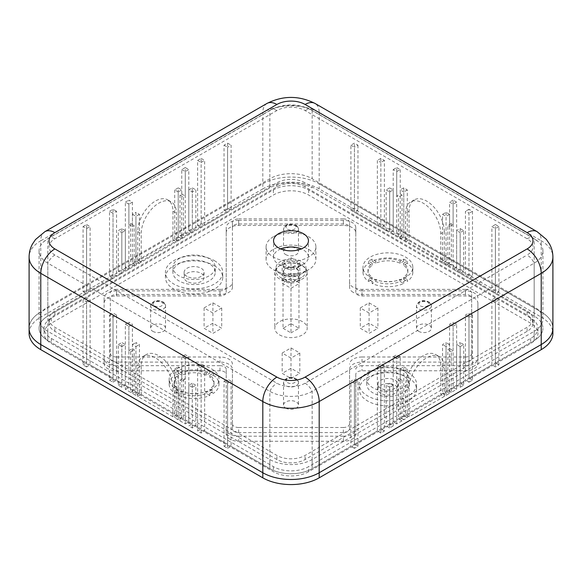 <?xml version="1.0" encoding="UTF-8"?>
<svg xmlns="http://www.w3.org/2000/svg" width="582" height="582" viewBox="0 0 582 582"><rect width="100%" height="100%" fill="white"/><g stroke="black" fill="none" stroke-linecap="round" stroke-linejoin="round"><path stroke-width="0.44" stroke-dasharray="2.91 2.18" d="M280.728 248.921A17.445 10.069 0 0 0 278.662 249.94A17.445 10.069 0 0 0 273.555 257.062A17.445 10.069 0 0 0 278.662 264.184A17.445 10.069 0 0 0 303.338 264.184L296.289 268.251A7.479 4.314 180 0 1 285.711 268.251A7.479 4.314 180 0 1 293.859 267.32A7.479 4.314 180 0 1 298.479 271.307A7.479 4.314 180 0 1 296.289 274.355A7.479 4.314 180 0 1 288.141 275.293A7.479 4.314 180 0 1 283.521 271.307A7.479 4.314 180 0 1 285.711 268.251A7.479 4.314 180 0 1 283.521 265.203A7.479 4.314 180 0 1 285.711 262.147A7.479 4.314 180 0 1 293.859 261.216A7.479 4.314 180 0 1 298.479 265.203A7.479 4.314 180 0 1 296.289 268.251L303.338 264.184A17.445 10.069 0 0 0 308.445 257.062A17.445 10.069 0 0 0 301.272 248.921M301.571 273.744A14.95 8.635 180 0 1 280.429 273.744A14.95 8.635 180 0 1 276.05 267.64A14.95 8.635 180 0 1 280.429 261.536A14.95 8.635 180 0 1 296.725 259.667A14.95 8.635 180 0 1 305.95 267.64A14.95 8.635 180 0 1 301.571 273.744L308.62 269.677A24.917 14.39 180 0 1 273.38 269.677A24.917 14.39 180 0 1 266.083 259.507A24.917 14.39 180 0 1 273.38 249.329A24.917 14.39 180 0 1 300.538 246.208A24.917 14.39 180 0 1 315.917 259.507A24.917 14.39 180 0 1 308.62 269.677L301.571 273.744M273.38 236.714A24.917 14.39 0 0 0 266.083 246.892A24.917 14.39 0 0 0 281.462 260.183A24.917 14.39 0 0 0 308.62 257.062A24.917 14.39 0 0 0 315.917 246.892A24.917 14.39 0 0 0 300.538 233.593A24.917 14.39 0 0 0 273.38 236.714M301.571 277.41A14.95 8.635 180 0 1 285.275 279.28A14.95 8.635 180 0 1 276.05 271.307A14.95 8.635 180 0 1 280.429 265.203A14.95 8.635 180 0 1 296.725 263.326A14.95 8.635 180 0 1 305.95 271.307A14.95 8.635 180 0 1 301.571 277.41M456.637 389.322L456.637 324.21L453.116 326.24L453.116 350.662L451.356 351.673L451.356 392.37L456.637 389.322L453.116 387.285L453.116 322.173L449.588 324.21L449.588 348.625L447.827 349.644L447.827 390.333L446.067 391.351L446.067 342.522L442.546 344.551L442.546 393.388L440.778 394.407L440.778 365.918A24.917 14.39 -60 0 0 435.62 354.511A24.917 14.39 -60 0 0 416.414 361.189A24.917 14.39 -60 0 0 405.538 386.266L405.538 414.755L403.777 415.774L403.777 366.936L400.249 368.973L400.249 417.803L398.488 418.822L398.488 378.125L396.728 379.144L396.728 354.729L393.206 356.766L393.206 421.877L389.678 423.907L389.678 383.211L386.157 385.248L386.157 425.944L380.868 428.992L380.868 363.881L377.347 365.918L380.868 367.955L384.389 365.918L384.389 431.029L380.868 433.066L380.868 367.955M456.637 324.21L453.116 322.173M201.132 363.881L201.132 428.992L197.611 431.029L201.132 433.066L204.653 431.029L204.653 365.918L201.132 363.881L197.611 365.918L197.611 431.029M495.406 297.758L491.885 299.788L491.885 364.899L495.406 366.936L498.934 364.899L498.934 299.788L495.406 297.758L495.406 362.87L534.174 340.485A29.908 17.264 0 0 0 542.933 328.277A29.908 17.264 180 0 1 534.174 340.485L534.174 263.166L312.148 391.351A29.908 17.264 180 0 1 269.852 391.351L47.826 263.166A29.908 17.264 180 0 1 39.067 250.958A29.908 17.264 180 0 1 43.621 241.799A29.908 17.264 180 0 1 47.826 238.751L269.852 110.565A29.908 17.264 180 0 1 312.148 110.565L534.174 238.751A29.908 17.264 180 0 1 538.379 241.799A29.908 17.264 180 0 1 542.933 250.958A29.908 17.264 180 0 1 534.174 263.166A12.462 7.195 -120 0 0 527.125 255.025A19.933 11.509 0 0 0 527.125 238.751L305.099 110.565A19.933 11.509 0 0 0 276.901 110.565L54.875 238.751A19.933 11.509 0 0 0 54.875 255.025L276.901 383.211A19.933 11.509 0 0 0 305.099 383.211L527.125 255.025M498.934 299.788L495.406 301.825L491.885 299.788M456.637 202.121L453.116 200.092L453.116 224.507L451.356 223.488L451.356 264.184L456.637 267.24L456.637 202.121L453.116 204.158L449.588 202.121L449.588 226.543L447.827 225.525L447.827 266.221L446.067 265.203L446.067 216.366L442.546 214.336L442.546 263.166L440.778 262.147L440.778 233.666A24.917 14.39 -120 0 0 429.902 208.582A24.917 14.39 -120 0 0 410.703 201.91A24.917 14.39 -120 0 0 405.538 213.318L405.538 241.799L403.777 240.788L403.777 191.951L400.249 189.914L400.249 238.751L398.488 237.732L398.488 197.036L396.728 196.018L400.249 193.988L402.017 195.006L402.017 235.695L396.728 232.647L393.206 234.684L393.206 169.573L396.728 171.603L396.728 196.018M453.116 200.092L449.588 202.121M498.934 291.655L498.934 226.543L495.406 224.507L495.406 289.618L498.934 291.655L495.406 293.684L495.406 228.573L491.885 226.543L491.885 291.655L468.976 278.429L468.976 213.318L465.447 211.281L465.447 276.392L460.166 273.344L460.166 232.647L456.637 230.61L456.637 271.307L453.116 269.27L453.116 204.158M498.934 226.543L495.406 228.573M350.91 145.151L354.438 147.188L354.438 212.299L357.959 210.262L354.438 208.232L350.91 210.262L350.91 145.151L354.438 143.121L357.959 145.151L354.438 147.188M396.728 232.647L396.728 167.536L393.206 169.573M181.751 417.803L181.751 368.973L178.223 366.936L178.223 415.774L174.702 417.803L178.223 419.84L181.751 417.803L183.512 418.822L183.512 378.125L179.984 380.162L179.984 420.859L183.512 418.822M178.223 419.84L178.223 371.003L181.751 368.973M178.223 371.003L174.702 368.973L174.702 417.803M188.794 189.914L188.794 230.61L192.322 228.581L192.322 187.884L188.794 189.914L192.322 191.951L192.322 232.647L188.794 234.684L188.794 169.573L185.272 171.603L185.272 196.018L183.512 197.036L183.512 237.732L181.751 238.751L181.751 189.914L178.223 191.951L178.223 240.788L176.462 241.799L176.462 213.318A24.917 14.39 120 0 0 171.297 201.91A24.917 14.39 120 0 0 152.098 208.582A24.917 14.39 120 0 0 141.222 233.666L141.222 262.147L139.454 263.166L139.454 214.336L135.933 212.299L135.933 261.129L139.454 263.166M188.794 230.61L192.322 232.647M460.166 387.285L463.687 385.248L463.687 344.551L460.166 346.588L460.166 387.285L456.637 385.248L456.637 344.551L460.166 342.522L460.166 383.218L465.447 380.162L465.447 315.051L468.976 313.014L468.976 378.125L491.885 364.899M83.066 226.543L86.594 224.507L86.594 289.618L83.066 291.655L83.066 226.543L86.594 228.573L90.115 226.543L90.115 291.655L113.024 278.429L113.024 213.318L116.553 211.281L116.553 276.392L113.024 274.355L109.503 276.392L113.024 278.429M86.594 224.507L90.115 226.543M113.024 317.088L113.024 382.199L109.503 380.162L109.503 315.051L113.024 317.088L116.553 315.051L116.553 380.162L121.834 383.218L121.834 342.522L125.363 344.551L125.363 385.248L128.884 387.285L128.884 322.173L132.412 324.21L132.412 348.625L134.173 349.644L134.173 390.333L135.933 391.351L135.933 342.522L139.454 344.551L139.454 393.388L141.222 394.407L141.222 365.918A24.917 14.39 60 0 1 146.38 354.511A24.917 14.39 60 0 1 165.586 361.189A24.917 14.39 60 0 1 176.462 386.266L176.462 414.755L178.223 415.774M113.024 382.199L116.553 380.162M456.637 267.24L453.116 269.27M109.503 315.051L113.024 313.014L116.553 315.051M495.406 301.825L495.406 366.936M132.412 202.121L132.412 226.543L128.884 224.507L130.644 223.488L130.644 264.184L125.363 267.24L128.884 269.27L128.884 204.158L132.412 202.121L128.884 200.092L128.884 224.507M446.067 395.425L449.588 393.388L449.588 344.551L446.067 346.588L446.067 395.425L442.546 393.388M468.976 382.199L472.497 380.162L472.497 315.051L468.976 317.088L468.976 382.199L465.447 380.162M468.976 274.355L472.497 276.392L472.497 211.281L468.976 209.244L468.976 274.355L465.447 276.392M468.976 209.244L465.447 211.281M460.166 228.573L460.166 269.27L463.687 271.307L463.687 230.61L460.166 228.573L456.637 230.61M463.687 230.61L460.166 232.647M384.389 225.525L380.868 223.488L380.868 158.377L384.389 160.414L384.389 225.525L380.868 227.562L380.868 162.451L384.389 160.414M446.067 212.299L446.067 261.129L449.588 263.166L449.588 214.336L446.067 212.299L442.546 214.336M449.588 214.336L446.067 216.366M396.728 167.536L400.249 169.573L396.728 171.603M400.249 169.573L400.249 193.988M384.389 365.918L380.868 363.881M446.067 261.129L442.546 263.166M386.157 230.61L386.157 189.914L389.678 191.951L389.678 232.647L393.206 230.61L389.678 228.581L386.157 230.61L380.868 227.562M389.678 228.581L389.678 187.884L386.157 189.914M444.306 396.437L409.059 416.785L409.059 388.303A24.917 14.39 -60 0 1 419.942 363.219A24.917 14.39 -60 0 1 439.141 356.548A24.917 14.39 -60 0 1 444.306 367.955L444.306 396.437L440.778 394.407M384.389 431.029L380.868 428.992M121.834 387.285L118.313 385.248L118.313 344.551L121.834 346.588L121.834 387.285L125.363 385.248M121.834 346.588L125.363 344.551M121.834 232.647L125.363 230.61L125.363 271.307L121.834 269.27L118.313 271.307L121.834 273.344L121.834 232.647L118.313 230.61L121.834 228.573L125.363 230.61M444.306 231.629A24.917 14.39 -120 0 0 433.43 206.552A24.917 14.39 -120 0 0 414.224 199.873A24.917 14.39 -120 0 0 409.059 211.281L409.059 239.769L444.306 260.118L444.306 231.629L440.778 233.666M357.959 145.151L357.959 210.262M195.843 425.944L195.843 385.248L192.322 383.211L192.322 423.907L188.794 425.944L192.322 427.981L195.843 425.944L201.132 428.992M192.322 427.981L192.322 387.285L195.843 385.248M185.272 167.536L181.751 169.573L181.751 193.988L179.984 195.006L179.984 235.695L185.272 232.647L185.272 167.536L188.794 169.573M185.272 232.647L188.794 234.684M83.066 291.655L86.594 293.684L86.594 228.573M109.503 276.392L109.503 211.281L113.024 213.318M125.363 267.24L125.363 202.121L128.884 204.158M135.933 395.425L132.412 393.388L132.412 344.551L135.933 346.588L135.933 395.425L139.454 393.388M266.934 103.472A19.933 11.509 -120 0 0 262.809 112.595L262.809 188.903A39.874 23.018 180 0 1 319.191 188.903L541.224 317.088L541.224 312.003A39.874 23.018 180 0 1 552.9 328.277A39.874 23.018 180 0 0 541.224 312.003L319.191 183.81L319.191 112.595L541.224 240.781L541.224 312.003L319.191 183.81A39.874 23.018 180 0 0 262.809 183.81L40.776 312.003L40.776 240.781L262.809 112.595A39.874 23.018 180 0 1 319.191 112.595A19.933 11.509 -60 0 0 315.066 103.472M130.644 392.37L125.363 389.322L125.363 324.21L128.884 326.24L128.884 350.662L130.644 351.673L130.644 392.37L134.173 390.333M130.644 351.673L134.173 349.644M128.884 326.24L132.412 324.21M128.884 350.662L132.412 348.625M135.933 261.129L132.412 263.166L132.412 214.336L135.933 212.299M305.099 383.211A12.462 7.195 -120 0 1 312.148 391.351L312.148 468.67A29.908 17.264 180 0 1 269.852 468.67A29.908 17.264 0 0 0 312.148 468.67L350.91 446.292L350.91 381.181L354.438 379.144L354.438 444.255L377.347 431.029L377.347 365.918M453.116 387.285L456.637 385.248M174.702 189.914L174.702 238.751L178.223 236.714L178.223 187.884L174.702 189.914L178.223 191.951M178.223 187.884L181.751 189.914M174.702 238.751L178.223 240.788M121.834 228.573L121.834 269.27M86.594 366.936L83.066 364.899L83.066 299.788L86.594 301.825L86.594 366.936L90.115 364.899L113.024 378.125L113.024 313.014M201.132 223.488L201.132 158.377L197.611 160.414L197.611 225.525L201.132 223.488L204.653 225.525L204.653 160.414L201.132 162.451L201.132 227.562L195.843 230.61L195.843 189.914L192.322 191.951M201.132 158.377L204.653 160.414M118.313 271.307L118.313 230.61M109.503 211.281L113.024 209.244L116.553 211.281M113.024 209.244L113.024 274.355M444.306 260.118L440.778 262.147M402.017 420.859L396.728 423.907L396.728 358.796L400.249 356.766L400.249 381.181L402.017 380.162L402.017 420.859L398.488 418.822M402.017 380.162L398.488 378.125M132.412 344.551L135.933 342.522M132.412 393.388L135.933 391.351M400.249 356.766L396.728 354.729M400.249 381.181L396.728 379.144M380.868 433.066L377.347 431.029M201.132 433.066L201.132 367.955L204.653 365.918M201.132 367.955L197.611 365.918M393.206 425.944L389.678 427.981L389.678 387.285L393.206 385.248L393.206 425.944L389.678 423.907M393.206 385.248L389.678 383.211M125.363 202.121L128.884 200.092M135.933 346.588L139.454 344.551M172.941 416.785L137.694 396.437L137.694 367.955A24.917 14.39 60 0 1 142.859 356.548A24.917 14.39 60 0 1 162.058 363.219A24.917 14.39 60 0 1 172.941 388.303L172.941 416.785L176.462 414.755M181.751 169.573L185.272 171.603M109.503 380.162L113.024 378.125M125.363 324.21L128.884 322.173M125.363 389.322L128.884 387.285M527.125 238.751A12.462 7.195 -60 0 1 533.352 238.133A12.462 7.195 -60 0 1 534.174 238.751L534.174 316.07A29.908 17.264 180 0 1 542.933 328.277A29.908 17.264 0 0 0 534.174 316.07L495.406 293.684M276.901 110.565A12.462 7.195 -120 0 0 270.674 109.947A12.462 7.195 -120 0 0 269.852 110.565L269.852 187.884A29.908 17.264 180 0 1 312.148 187.884A29.908 17.264 0 0 0 269.852 187.884L231.09 210.262L231.09 145.151L227.562 147.188L227.562 212.299L204.653 225.525M54.875 255.025A12.462 7.195 -60 0 0 47.826 263.166L47.826 340.485A29.908 17.264 180 0 1 39.067 328.277A29.908 17.264 180 0 1 47.826 316.07A29.908 17.264 0 0 0 39.067 328.277A29.908 17.264 0 0 0 47.826 340.485L86.594 362.87L86.594 297.758L90.115 299.788L90.115 364.899M495.406 289.618L491.885 291.655M495.406 224.507L491.885 226.543M192.322 387.285L188.794 385.248L192.322 383.211M188.794 385.248L188.794 425.944M407.298 368.973L407.298 417.803L403.777 419.84L403.777 371.003L407.298 368.973L403.777 366.936M403.777 371.003L400.249 368.973M179.984 420.859L185.272 423.907L185.272 358.796L181.751 356.766L185.272 354.729L185.272 379.144L183.512 378.125M185.272 379.144L181.751 381.181L179.984 380.162M83.066 299.788L86.594 297.758M83.066 364.899L86.594 362.87M453.116 224.507L449.588 226.543M402.017 195.006L398.488 197.036M354.438 383.211L357.959 381.181L357.959 446.292L354.438 448.322L354.438 383.211L350.91 381.181M354.438 448.322L350.91 446.292M449.588 393.388L446.067 391.351M449.588 344.551L446.067 342.522M132.412 214.336L135.933 216.366L139.454 214.336M357.959 446.292L354.438 444.255M357.959 381.181L354.438 379.144M192.322 187.884L195.843 189.914M137.694 260.118L172.941 239.769L172.941 211.281A24.917 14.39 120 0 0 167.776 199.873A24.917 14.39 120 0 0 148.57 206.552A24.917 14.39 120 0 0 137.694 231.629L137.694 260.118L141.222 262.147M224.041 446.292L227.562 448.322L227.562 383.211L224.041 381.181L224.041 446.292L227.562 444.255L227.562 379.144L231.09 381.181L227.562 383.211M402.017 235.695L398.488 237.732M453.116 326.24L449.588 324.21M449.588 348.625L453.116 350.662M224.041 381.181L227.562 379.144M403.777 236.714L403.777 187.884L407.298 189.914L407.298 238.751L403.777 236.714L400.249 238.751M403.777 187.884L400.249 189.914M396.728 358.796L393.206 356.766M181.751 193.988L185.272 196.018M179.984 195.006L183.512 197.036M224.041 210.262L227.562 208.232L227.562 143.121L224.041 145.151L224.041 210.262L227.562 212.299M224.041 145.151L227.562 147.188M132.412 263.166L135.933 265.203L135.933 216.366M389.678 387.285L386.157 385.248M389.678 427.981L386.157 425.944M451.356 264.184L447.827 266.221M451.356 223.488L447.827 225.525M179.984 235.695L183.512 237.732M451.356 351.673L447.827 349.644M472.497 211.281L468.976 213.318M472.497 276.392L468.976 278.429M407.298 189.914L403.777 191.951M86.594 293.684L47.826 316.07L47.826 238.751A12.462 7.195 -120 0 1 48.648 238.133L270.674 109.947C284.227 103.232 297.773 103.232 311.326 109.947A12.462 7.195 -60 0 1 312.148 110.565L312.148 178.725A29.908 17.264 0 0 0 269.852 178.725L47.826 306.91A29.908 17.264 0 0 0 39.067 319.118A29.908 17.264 0 0 0 47.826 331.333L269.852 459.518A29.908 17.264 0 0 0 312.148 459.518L534.174 331.333A29.908 17.264 0 0 0 542.933 319.118A29.908 17.264 0 0 0 534.174 306.91L312.148 178.725M121.834 273.344L116.553 276.392M128.884 269.27L125.363 271.307M132.412 226.543L134.173 225.525L134.173 266.221L135.933 265.203M181.751 356.766L181.751 381.181M463.687 271.307L460.166 273.344M130.644 223.488L134.173 225.525M185.272 423.907L188.794 421.877L188.794 356.766L185.272 354.729M185.272 358.796L188.794 356.766M468.976 317.088L465.447 315.051M130.644 264.184L134.173 266.221M354.438 208.232L354.438 143.121M174.702 368.973L178.223 366.936M396.728 423.907L393.206 421.877M380.868 223.488L377.347 225.525L377.347 160.414L380.868 162.451M380.868 158.377L377.347 160.414M118.313 344.551L121.834 342.522M197.611 160.414L201.132 162.451M86.594 289.618L90.115 291.655M451.356 392.37L447.827 390.333M178.223 236.714L181.751 238.751M118.313 385.248L121.834 383.218M227.562 448.322L231.09 446.292L231.09 381.181M86.594 301.825L90.115 299.788M389.678 187.884L393.206 189.914L389.678 191.951M393.206 189.914L393.206 230.61M350.91 210.262L534.174 316.07L534.174 306.91M377.347 225.525L354.438 212.299M393.206 234.684L389.678 232.647M192.322 228.581L195.843 230.61M227.562 143.121L231.09 145.151M227.562 208.232L231.09 210.262M463.687 385.248L460.166 383.218M463.687 344.551L460.166 342.522M460.166 346.588L456.637 344.551M407.298 238.751L403.777 240.788M409.059 416.785L405.538 414.755M446.067 346.588L442.546 344.551M449.588 263.166L446.067 265.203M472.497 380.162L468.976 378.125M472.497 315.051L468.976 313.014M137.694 396.437L141.222 394.407M407.298 417.803L403.777 415.774M262.809 188.903L40.776 317.088L40.776 312.003A39.874 23.018 180 0 0 29.1 328.277A39.874 23.018 180 0 1 40.776 312.003L262.809 183.81A39.874 23.018 180 0 1 319.191 183.81L319.191 188.903M197.611 225.525L201.132 227.562M460.166 269.27L456.637 271.307M498.934 364.899L495.406 362.87M403.777 419.84L400.249 417.803M231.09 446.292L269.852 468.67L269.852 391.351A12.462 7.195 -60 0 1 276.901 383.211M204.653 431.029L227.562 444.255M188.794 421.877L192.322 423.907M409.059 239.769L405.538 241.799M172.941 239.769L176.462 241.799M187.033 281.477A9.967 5.755 180 0 1 184.116 277.41A9.967 5.755 180 0 1 190.27 272.092A9.967 5.755 180 0 1 201.132 273.344A9.967 5.755 180 0 1 204.049 277.41A9.967 5.755 180 0 1 197.895 282.728A9.967 5.755 180 0 1 187.033 281.477M187.033 276.392A9.967 5.755 180 0 1 184.116 272.325A9.967 5.755 180 0 1 190.27 267.007A9.967 5.755 180 0 1 201.132 268.251A9.967 5.755 180 0 1 204.049 272.325A9.967 5.755 180 0 1 197.895 277.643A9.967 5.755 180 0 1 187.033 276.392M219.974 370.77L219.974 365.685A6.227 3.594 180 0 1 224.383 366.74A6.227 3.594 180 0 1 226.209 369.279L226.209 374.372A6.227 3.594 0 0 0 224.383 371.825A6.227 3.594 0 0 0 219.974 370.77L116.56 370.77A12.462 7.195 180 0 1 107.75 368.668A12.462 7.195 180 0 1 104.098 363.575L104.098 358.49A12.462 7.195 0 0 0 107.75 363.575A12.462 7.195 0 0 0 116.56 365.685L116.56 370.77M402.897 370.501A21.185 12.229 0 0 0 379.813 367.846A21.185 12.229 0 0 0 366.733 379.144A21.185 12.229 0 0 0 372.938 387.794A21.185 12.229 0 0 0 396.022 390.442A21.185 12.229 0 0 0 409.102 379.144A21.185 12.229 0 0 0 402.897 370.501M402.897 375.586A21.185 12.229 0 0 0 379.813 372.931A21.185 12.229 0 0 0 366.733 384.229A21.185 12.229 0 0 0 372.938 392.879A21.185 12.229 0 0 0 396.022 395.527A21.185 12.229 0 0 0 409.102 384.229A21.185 12.229 0 0 0 402.897 375.586M209.062 258.59A21.185 12.229 0 0 0 185.978 255.935A21.185 12.229 0 0 0 172.898 267.24A21.185 12.229 0 0 0 179.103 275.883A21.185 12.229 0 0 0 202.187 278.538A21.185 12.229 0 0 0 215.267 267.24A21.185 12.229 0 0 0 209.062 258.59M209.062 263.675A21.185 12.229 0 0 0 185.978 261.027A21.185 12.229 0 0 0 172.898 272.325A21.185 12.229 0 0 0 179.103 280.968A21.185 12.229 0 0 0 202.187 283.623A21.185 12.229 0 0 0 215.267 272.325A21.185 12.229 0 0 0 209.062 263.675M353.209 292.36A12.462 7.195 180 0 1 349.564 287.275L349.564 282.183A12.462 7.195 0 0 0 353.209 287.275A12.462 7.195 0 0 0 362.026 289.378L362.026 294.47A12.462 7.195 180 0 1 353.209 292.36M418.64 331.333A7.479 4.314 0 0 0 426.788 332.264A7.479 4.314 0 0 0 431.4 328.277A7.479 4.314 0 0 0 429.21 325.229A7.479 4.314 0 0 0 421.062 324.29A7.479 4.314 0 0 0 416.45 328.277A7.479 4.314 0 0 0 418.64 331.333M285.711 408.069A7.479 4.314 0 0 0 293.859 409.008A7.479 4.314 0 0 0 298.479 405.021A7.479 4.314 0 0 0 296.289 401.966A7.479 4.314 0 0 0 288.141 401.034A7.479 4.314 0 0 0 283.521 405.021A7.479 4.314 0 0 0 285.711 408.069M229.854 439.163A12.462 7.195 180 0 1 226.209 434.077L226.209 428.992A12.462 7.195 0 0 0 229.854 434.077A12.462 7.195 0 0 0 238.671 436.187L238.671 441.272A12.462 7.195 180 0 1 229.854 439.163M285.711 254.589A7.479 4.314 0 0 0 293.859 255.52A7.479 4.314 0 0 0 298.479 251.533A7.479 4.314 0 0 0 296.289 248.485A7.479 4.314 0 0 0 288.141 247.546A7.479 4.314 0 0 0 283.521 251.533A7.479 4.314 0 0 0 285.711 254.589M209.855 371.054A24.917 14.39 180 0 1 211.703 372.022A24.917 14.39 180 0 1 213.376 373.091L209.833 375.143A19.933 11.509 180 0 1 214.016 382.199A19.933 11.509 180 0 1 209.833 389.256L213.376 391.3A24.917 14.39 180 0 1 209.855 393.337L206.304 391.293A19.933 11.509 180 0 1 181.86 391.293L178.31 393.337A24.917 14.39 180 0 1 176.462 392.37A24.917 14.39 180 0 1 174.789 391.3L178.332 389.256A19.933 11.509 180 0 1 174.149 382.199A19.933 11.509 180 0 1 178.332 375.143L174.789 373.091A24.917 14.39 180 0 1 178.31 371.054L181.86 373.106A19.933 11.509 180 0 1 206.304 373.106L209.855 371.054L209.855 373.091A24.917 14.39 180 0 0 178.31 373.091L181.86 375.143A19.933 11.509 180 0 1 206.304 375.143L209.855 373.091M178.31 371.054L178.31 373.091M174.789 373.091L174.789 375.128A24.917 14.39 180 0 0 169.166 384.229L169.166 379.144A24.917 14.39 0 0 0 176.462 389.322A24.917 14.39 0 0 0 203.62 392.435A24.917 14.39 0 0 0 219.007 379.144A24.917 14.39 0 0 0 211.703 368.973A24.917 14.39 0 0 0 184.545 365.852A24.917 14.39 0 0 0 169.166 379.144M174.789 391.3L174.789 393.337A24.917 14.39 180 0 1 169.166 384.229M302.451 265.712A16.201 9.348 180 0 1 307.201 272.325A16.201 9.348 180 0 1 297.198 280.961A16.201 9.348 180 0 1 279.549 278.938A16.201 9.348 180 0 1 274.799 272.325A16.201 9.348 180 0 1 284.802 263.682A16.201 9.348 180 0 1 302.451 265.712M279.549 334.89A16.201 9.348 0 0 0 297.198 336.92A16.201 9.348 0 0 0 307.201 328.277A16.201 9.348 0 0 0 302.451 321.664A16.201 9.348 0 0 0 284.802 319.634A16.201 9.348 0 0 0 274.799 328.277A16.201 9.348 0 0 0 279.549 334.89M291 273.824A7.973 4.605 0 0 0 283.027 278.429A7.973 4.605 0 0 0 285.362 281.681A7.973 4.605 0 0 0 291 283.034A7.973 4.605 0 0 0 298.973 278.429A7.973 4.605 0 0 0 296.638 275.17A7.973 4.605 0 0 0 291 273.824L283.027 278.429L291 283.034L298.973 278.429L291 273.824L291 323.672L283.027 328.277L283.027 272.325A7.973 4.605 0 0 0 285.362 275.577A7.973 4.605 0 0 0 294.048 276.574A7.973 4.605 0 0 0 298.973 272.325A7.973 4.605 0 0 0 296.638 269.066A7.973 4.605 0 0 0 287.952 268.069A7.973 4.605 0 0 0 283.027 272.325M152.79 331.333A7.479 4.314 0 0 0 160.938 332.264A7.479 4.314 0 0 0 165.55 328.277A7.479 4.314 0 0 0 163.36 325.229A7.479 4.314 0 0 0 155.212 324.29A7.479 4.314 0 0 0 150.6 328.277A7.479 4.314 0 0 0 152.79 331.333M343.329 223.968L343.329 218.883A6.227 3.594 180 0 1 347.738 219.938A6.227 3.594 180 0 1 349.564 222.477L349.564 227.562A6.227 3.594 0 0 0 347.738 225.023A6.227 3.594 0 0 0 343.329 223.968L238.671 223.968A6.227 3.594 0 0 0 232.436 227.562L232.436 222.477A6.227 3.594 180 0 1 238.671 218.883L238.671 223.968M465.44 294.47L465.44 289.378A6.227 3.594 180 0 1 469.849 290.433A6.227 3.594 180 0 1 471.675 292.979L471.675 298.064A6.227 3.594 0 0 0 469.849 295.518A6.227 3.594 0 0 0 465.44 294.47L362.026 294.47M408.178 377.616A28.656 16.543 180 0 1 416.574 389.322A28.656 16.543 180 0 1 398.881 404.606A28.656 16.543 180 0 1 367.649 401.02A28.656 16.543 180 0 1 359.261 389.322A28.656 16.543 180 0 1 376.947 374.03A28.656 16.543 180 0 1 408.178 377.616M408.178 372.531A28.656 16.543 180 0 1 416.574 384.229A28.656 16.543 180 0 1 398.881 399.521A28.656 16.543 180 0 1 367.649 395.935A28.656 16.543 180 0 1 359.261 384.229A28.656 16.543 180 0 1 376.947 368.944A28.656 16.543 180 0 1 408.178 372.531M214.351 265.712A28.656 16.543 180 0 1 222.739 277.41A28.656 16.543 180 0 1 205.053 292.695A28.656 16.543 180 0 1 173.822 289.108A28.656 16.543 180 0 1 165.426 277.41A28.656 16.543 180 0 1 183.119 262.126A28.656 16.543 180 0 1 214.351 265.712M214.351 260.627A28.656 16.543 180 0 1 222.739 272.325A28.656 16.543 180 0 1 205.053 287.61A28.656 16.543 180 0 1 173.822 284.023A28.656 16.543 180 0 1 165.426 272.325A28.656 16.543 180 0 1 183.119 257.04A28.656 16.543 180 0 1 214.351 260.627M380.868 393.388A9.967 5.755 180 0 1 377.951 389.322A9.967 5.755 180 0 1 384.105 384.004A9.967 5.755 180 0 1 394.967 385.248A9.967 5.755 180 0 1 397.884 389.322A9.967 5.755 180 0 1 391.73 394.632A9.967 5.755 180 0 1 380.868 393.388M380.868 388.303A9.967 5.755 180 0 1 377.951 384.229A9.967 5.755 180 0 1 384.105 378.918A9.967 5.755 180 0 1 394.967 380.162A9.967 5.755 180 0 1 397.884 384.229A9.967 5.755 180 0 1 391.73 389.547A9.967 5.755 180 0 1 380.868 388.303M403.69 259.15A24.917 14.39 180 0 1 405.538 260.118A24.917 14.39 180 0 1 407.211 261.18L403.668 263.231A19.933 11.509 180 0 1 407.851 270.288A19.933 11.509 180 0 1 403.668 277.345L407.211 279.396A24.917 14.39 180 0 1 403.69 281.426L400.14 279.382A19.933 11.509 180 0 1 375.696 279.382L372.145 281.426A24.917 14.39 180 0 1 370.298 280.459A24.917 14.39 180 0 1 368.624 279.396L372.167 277.345A19.933 11.509 180 0 1 367.984 270.288A19.933 11.509 180 0 1 372.167 263.231L368.624 261.18A24.917 14.39 180 0 1 372.145 259.15L375.696 261.194A19.933 11.509 180 0 1 400.14 261.194L403.69 259.15L403.69 261.18A24.917 14.39 180 0 0 372.145 261.18L375.696 263.231A19.933 11.509 180 0 1 400.14 263.231L403.69 261.18M372.145 259.15L372.145 261.18M368.624 261.18L368.624 263.217A24.917 14.39 180 0 0 362.993 272.325L362.993 267.24A24.917 14.39 0 0 0 370.298 277.41A24.917 14.39 0 0 0 397.455 280.531A24.917 14.39 0 0 0 412.834 267.24A24.917 14.39 0 0 0 405.538 257.062A24.917 14.39 0 0 0 378.38 253.941A24.917 14.39 0 0 0 362.993 267.24M368.624 279.396L368.624 281.426A24.917 14.39 180 0 1 362.993 272.325M372.145 281.426L372.145 283.463A24.917 14.39 180 0 0 403.69 283.463L400.14 281.419A19.933 11.509 180 0 1 375.696 281.419L372.145 283.463M403.69 281.426L403.69 283.463M407.211 279.396L407.211 281.426A24.917 14.39 180 0 0 412.834 272.325L412.834 267.24M407.211 261.18L407.211 263.217A24.917 14.39 180 0 1 412.834 272.325M308.62 471.726A24.917 14.39 180 0 1 273.38 471.726L51.354 343.54A24.917 14.39 180 0 1 44.05 333.362A24.917 14.39 180 0 1 51.354 323.192L273.38 195.006A24.917 14.39 180 0 1 308.62 195.006L530.646 323.192A24.917 14.39 180 0 1 537.95 333.362A24.917 14.39 180 0 1 530.646 343.54L308.62 471.726L308.62 466.64A24.917 14.39 180 0 1 273.38 466.64L51.354 338.448A24.917 14.39 180 0 1 44.05 328.277A24.917 14.39 180 0 1 51.354 318.107L273.38 189.914A24.917 14.39 180 0 1 308.62 189.914L530.646 318.107A24.917 14.39 180 0 1 537.95 328.277A24.917 14.39 180 0 1 530.646 338.448L308.62 466.64M541.224 317.088A39.874 23.018 180 0 1 552.9 333.362M29.1 333.362A39.874 23.018 180 0 1 40.776 317.088M407.211 263.217L403.668 265.268A19.933 11.509 180 0 1 407.851 272.325A19.933 11.509 180 0 1 403.668 279.382L407.211 281.426M403.668 263.231L403.668 265.268M312.148 459.518L312.148 468.67L534.174 340.485L534.174 331.333M47.826 331.333L47.826 340.485L269.852 468.67L269.852 459.518M269.852 178.725L269.852 187.884L47.826 316.07L47.826 306.91M212.903 302.844L221.713 307.929L212.903 313.014L204.093 307.929L212.903 302.844L212.903 323.192L204.093 328.277L212.903 333.362L221.713 328.277L212.903 323.192M204.093 307.929L204.093 328.277M181.86 391.293L181.86 393.323L178.31 395.374L178.31 393.337M209.833 375.143L209.833 377.172A19.933 11.509 180 0 1 214.016 384.229A19.933 11.509 180 0 1 209.833 391.293L213.376 393.337L213.376 391.3M209.833 389.256L209.833 391.293M375.696 279.382L375.696 281.419M174.789 393.337L178.332 391.293A19.933 11.509 180 0 1 174.149 384.229A19.933 11.509 180 0 1 178.332 377.172L174.789 375.128M178.332 389.256L178.332 391.293M400.14 279.382L400.14 281.419M403.668 277.345L403.668 279.382M375.696 261.194L375.696 263.231M400.14 261.194L400.14 263.231M283.027 328.277L291 332.882L291 283.034M291 332.882L298.973 328.277L291 323.672M377.907 307.929L369.097 313.014L360.287 307.929L369.097 302.844L377.907 307.929L377.907 328.277L369.097 323.192L360.287 328.277L369.097 333.362L377.907 328.277M369.097 302.844L369.097 323.192M299.81 353.019L291 358.105L282.19 353.019L291 347.934L299.81 353.019L299.81 373.368L291 368.282L282.19 373.368L291 378.453L299.81 373.368M291 347.934L291 368.282M360.287 307.929L360.287 328.277M343.329 441.272L343.329 436.187A12.462 7.195 0 0 0 355.791 428.992L355.791 434.077A12.462 7.195 180 0 1 343.329 441.272L238.671 441.272M238.671 225.46L238.671 220.374A12.462 7.195 0 0 0 226.209 227.562L226.209 232.655A12.462 7.195 180 0 1 238.671 225.46L343.329 225.46A12.462 7.195 180 0 1 355.791 232.655L355.791 292.36A6.227 3.594 0 0 0 362.026 295.954L465.44 295.954A12.462 7.195 180 0 1 477.902 303.149L477.902 363.575A12.462 7.195 180 0 1 465.44 370.77L362.026 370.77A6.227 3.594 0 0 0 355.791 374.372L355.791 434.077M465.44 370.77L465.44 365.685A12.462 7.195 0 0 0 477.902 358.49L477.902 363.575M219.974 294.47L219.974 289.378A12.462 7.195 0 0 0 232.436 282.183L232.436 287.275A12.462 7.195 180 0 1 219.974 294.47L116.56 294.47A6.227 3.594 0 0 0 110.325 298.064L110.325 358.49A6.227 3.594 0 0 0 116.56 362.091L219.974 362.091A12.462 7.195 180 0 1 232.436 369.279L232.436 428.992A6.227 3.594 0 0 0 238.671 432.586L343.329 432.586A6.227 3.594 0 0 0 349.564 428.992L349.564 369.279A12.462 7.195 180 0 1 362.026 362.091L465.44 362.091A6.227 3.594 0 0 0 471.675 358.49L471.675 298.064M219.974 365.685L116.56 365.685M465.44 365.685L362.026 365.685L362.026 370.77M343.329 436.187L238.671 436.187M226.209 434.077L226.209 374.372M104.098 363.575L104.098 303.149A12.462 7.195 180 0 1 116.56 295.954L219.974 295.954A6.227 3.594 0 0 0 226.209 292.36L226.209 232.655M349.564 428.992L349.564 369.279M362.026 362.091L362.026 356.999L465.44 356.999L465.44 362.091M349.564 287.275L349.564 227.562M349.564 282.183L349.564 222.477M232.436 222.477L232.436 282.183M232.436 227.562L232.436 287.275M232.436 369.279L232.436 428.992M116.56 362.091L116.56 356.999L219.974 356.999L219.974 362.091M226.209 292.36L226.209 287.275A6.227 3.594 180 0 1 219.974 290.869L219.974 295.954M282.19 262.838L291 257.753L299.81 262.838L291 267.924L282.19 262.838L282.19 283.187L291 288.272L299.81 283.187L291 278.101L282.19 283.187M291 267.924L291 288.272M213.376 373.091L213.376 375.128L209.833 377.172M116.56 295.954L116.56 290.869A12.462 7.195 0 0 0 104.098 298.064L104.098 303.149M355.791 232.655L355.791 227.562A12.462 7.195 0 0 0 343.329 220.374L343.329 225.46M116.56 290.869L219.974 290.869M212.903 313.014L212.903 333.362M471.675 358.49L471.675 292.979M209.855 393.337L209.855 395.374A24.917 14.39 180 0 1 178.31 395.374M213.376 375.128A24.917 14.39 180 0 1 219.007 384.229A24.917 14.39 180 0 1 213.376 393.337M226.209 428.992L226.209 369.279M305.099 186.866A19.933 11.509 0 0 0 276.901 186.866L54.875 315.051A19.933 11.509 0 0 0 49.034 323.192A19.933 11.509 0 0 0 54.875 331.333L276.901 459.518A19.933 11.509 0 0 0 305.099 459.518L527.125 331.333A19.933 11.509 0 0 0 532.966 323.192A19.933 11.509 0 0 0 527.125 315.051L305.099 186.866L305.099 182.799A19.933 11.509 0 0 0 276.901 182.799L54.875 310.984A19.933 11.509 0 0 0 49.034 319.118A19.933 11.509 0 0 0 54.875 327.259L276.901 455.444A19.933 11.509 0 0 0 305.099 455.444L527.125 327.259A19.933 11.509 0 0 0 532.966 319.118A19.933 11.509 0 0 0 527.125 310.984L305.099 182.799M209.855 395.374L206.304 393.323A19.933 11.509 180 0 1 181.86 393.323M206.304 391.293L206.304 393.323M362.026 356.999A12.462 7.195 0 0 0 349.564 364.194M369.097 313.014L369.097 333.362M355.791 374.372L355.791 428.992M104.098 358.49L104.098 298.064M221.713 307.929L221.713 328.277M291 358.105L291 378.453M226.209 287.275L226.209 227.562M238.671 220.374L343.329 220.374M282.19 353.019L282.19 373.368M178.332 375.143L178.332 377.172M110.325 298.064L110.325 358.49M299.81 262.838L299.81 283.187M465.44 289.378L362.026 289.378M471.675 353.405A6.227 3.594 180 0 1 465.44 356.999M349.564 423.907A6.227 3.594 180 0 1 343.329 427.501L343.329 432.586M238.671 432.586L238.671 427.501L343.329 427.501M238.671 427.501A6.227 3.594 180 0 1 232.436 423.907M232.436 364.194A12.462 7.195 0 0 0 219.974 356.999M116.56 356.999A6.227 3.594 180 0 1 110.325 353.405M110.325 292.979A6.227 3.594 180 0 1 116.56 289.378L116.56 294.47M219.974 289.378L116.56 289.378M343.329 218.883L238.671 218.883M291 257.753L291 278.101M372.167 277.345L372.167 279.382A19.933 11.509 180 0 1 367.984 272.325A19.933 11.509 180 0 1 372.167 265.268L368.624 263.217M372.167 263.231L372.167 265.268M362.026 295.954L362.026 290.869A6.227 3.594 180 0 1 355.791 287.275L355.791 292.36M368.624 281.426L372.167 279.382M298.973 328.277L298.973 272.325M355.791 369.279A6.227 3.594 180 0 1 362.026 365.685M477.902 303.149L477.902 358.49M477.902 298.064A12.462 7.195 0 0 0 465.44 290.869L465.44 295.954M362.026 290.869L465.44 290.869M355.791 227.562L355.791 287.275M181.86 373.106L181.86 375.143M206.304 373.106L206.304 375.143M409.059 211.281L405.538 213.318M537.091 231.658A19.933 11.509 -60 0 1 541.224 240.781A39.874 23.018 180 0 1 552.9 257.062M44.909 231.658A19.933 11.509 -120 0 0 40.776 240.781A39.874 23.018 180 0 0 29.1 257.062M409.059 388.303L405.538 386.266M444.306 367.955L440.778 365.918M172.941 388.303L176.462 386.266M137.694 231.629L141.222 233.666M54.875 238.751A12.462 7.195 -120 0 0 48.648 238.133L43.621 241.799M137.694 367.955L141.222 365.918M172.941 211.281L176.462 213.318M305.099 110.565A12.462 7.195 -60 0 1 311.326 109.947L533.352 238.133L538.379 241.799M429.21 302.844A7.479 4.314 180 0 1 431.4 305.892A7.479 4.314 180 0 1 426.788 309.886A7.479 4.314 180 0 1 418.64 308.947A7.479 4.314 180 0 1 416.45 305.892A7.479 4.314 180 0 1 421.062 301.905A7.479 4.314 180 0 1 429.21 302.844M154.55 305.892A4.983 2.881 0 0 0 161.6 305.892A4.983 2.881 0 0 0 161.6 301.825A4.983 2.881 0 0 0 154.55 301.825A4.983 2.881 0 0 0 154.55 305.892M163.36 302.844A7.479 4.314 180 0 1 165.55 305.892A7.479 4.314 180 0 1 160.938 309.886A7.479 4.314 180 0 1 152.79 308.947A7.479 4.314 180 0 1 150.6 305.892A7.479 4.314 180 0 1 155.212 301.905A7.479 4.314 180 0 1 163.36 302.844M287.479 229.155A4.983 2.881 0 0 0 294.521 229.155A4.983 2.881 0 0 0 294.521 225.081A4.983 2.881 0 0 0 287.479 225.081A4.983 2.881 0 0 0 287.479 229.155M296.289 226.1A7.479 4.314 180 0 1 298.479 229.155A7.479 4.314 180 0 1 293.859 233.142A7.479 4.314 180 0 1 285.711 232.203A7.479 4.314 180 0 1 283.521 229.155A7.479 4.314 180 0 1 288.141 225.161A7.479 4.314 180 0 1 296.289 226.1M296.289 379.588A7.479 4.314 180 0 1 298.479 382.636A7.479 4.314 180 0 1 293.859 386.63A7.479 4.314 180 0 1 285.711 385.691A7.479 4.314 180 0 1 283.521 382.636A7.479 4.314 180 0 1 288.141 378.649A7.479 4.314 180 0 1 296.289 379.588M420.4 305.892A4.983 2.881 0 0 0 427.45 305.892A4.983 2.881 0 0 0 427.45 301.825A4.983 2.881 0 0 0 420.4 301.825A4.983 2.881 0 0 0 420.4 305.892M287.479 382.636A4.983 2.881 0 0 0 294.521 382.636A4.983 2.881 0 0 0 294.521 378.569A4.983 2.881 0 0 0 287.479 378.569A4.983 2.881 0 0 0 287.479 382.636M273.38 189.914L273.38 195.006M308.62 189.914L308.62 195.006M51.354 338.448L51.354 343.54M51.354 318.107L51.354 323.192M530.646 318.107L530.646 323.192M530.646 338.448L530.646 343.54M276.901 186.866L276.901 182.799M54.875 315.051L54.875 310.984M54.875 331.333L54.875 327.259M273.38 466.64L273.38 471.726M527.125 331.333L527.125 327.259M527.125 315.051L527.125 310.984M276.901 459.518L276.901 455.444M305.099 459.518L305.099 455.444M280.429 273.744L273.38 269.677M298.479 265.203L298.479 271.307M266.083 259.507L266.083 246.892M308.445 257.062L308.445 240.781M276.05 267.64L276.05 271.307M414.224 199.873L410.703 201.91M439.141 356.548L435.62 354.511M542.933 250.958L542.933 319.118M39.067 250.958L39.067 319.118M305.95 267.64L305.95 271.307M142.859 356.548L146.38 354.511M167.776 199.873L171.297 201.91M273.555 257.062L273.555 240.781M315.917 259.507L315.917 246.892M283.521 265.203L283.521 271.307M285.711 268.251L278.662 264.184M184.116 272.325L184.116 277.41M366.733 384.229L366.733 379.144M172.898 272.325L172.898 267.24M416.45 328.277L416.45 305.892C418.182 300.799 422.27 299.403 428.694 301.702C430.796 303.353 431.699 304.757 431.4 305.892L431.4 328.277M165.55 328.277L165.55 305.892C165.848 304.757 164.946 303.353 162.844 301.702C156.42 299.403 152.339 300.799 150.6 305.892L150.6 328.277M298.479 251.533L298.479 229.155C298.77 228.013 297.868 226.616 295.772 224.958C289.341 222.659 285.26 224.055 283.521 229.155L283.521 251.533M283.521 405.021L283.521 382.636C285.26 377.543 289.341 376.147 295.772 378.446C297.868 380.097 298.77 381.494 298.479 382.636L298.479 405.021M307.201 272.325L307.201 328.277M416.574 389.322L416.574 384.229M222.739 277.41L222.739 272.325M377.951 384.229L377.951 389.322M44.05 328.277L44.05 333.362M214.016 382.199L214.016 384.229M397.884 384.229L397.884 389.322M165.426 277.41L165.426 272.325M359.261 389.322L359.261 384.229M274.799 272.325L274.799 328.277M219.007 384.229L219.007 379.144M49.034 323.192L49.034 319.118M532.966 323.192L532.966 319.118M537.95 328.277L537.95 333.362M367.984 270.288L367.984 272.325M407.851 270.288L407.851 272.325M215.267 272.325L215.267 267.24M174.149 382.199L174.149 384.229M409.102 384.229L409.102 379.144M204.049 272.325L204.049 277.41"/><path stroke-width="0.87" d="M301.272 248.921A17.445 10.069 0 0 0 280.728 248.921M303.338 247.903A17.445 10.069 0 0 0 308.445 240.781A17.445 10.069 0 0 0 297.678 231.476A17.445 10.069 0 0 0 278.662 233.666A17.445 10.069 0 0 0 273.555 240.781A17.445 10.069 0 0 0 284.322 250.085A17.445 10.069 0 0 0 303.338 247.903M541.224 349.644L541.224 344.559A39.874 23.018 180 0 0 552.9 328.277L552.9 333.362A39.874 23.018 180 0 1 541.224 349.644L319.191 477.829L319.191 472.744L541.224 344.559A39.874 23.018 180 0 0 552.9 328.277L552.9 257.062A39.874 23.018 180 0 1 541.224 273.336L319.191 401.529L319.191 472.744A39.874 23.018 180 0 1 262.809 472.744L262.809 401.529L40.776 273.336A39.874 23.018 180 0 1 29.1 257.062L29.1 333.362A39.874 23.018 180 0 0 40.776 349.644L262.809 477.829L262.809 472.744L40.776 344.559A39.874 23.018 180 0 1 29.1 328.277A39.874 23.018 180 0 0 40.776 344.559L262.809 472.744A39.874 23.018 180 0 0 319.191 472.744L541.224 344.559L541.224 273.336A19.933 11.509 -120 0 0 527.125 248.921A19.933 11.509 0 0 0 527.125 232.647L305.099 104.462A19.933 11.509 0 0 0 276.901 104.462L54.875 232.647A19.933 11.509 0 0 0 54.875 248.921L276.901 377.107A19.933 11.509 0 0 0 305.099 377.107L527.125 248.921M319.191 477.829A39.874 23.018 180 0 1 262.809 477.829M305.099 377.107A19.933 11.509 -120 0 1 319.191 401.529A39.874 23.018 180 0 1 262.809 401.529A19.933 11.509 -60 0 1 276.901 377.107M527.125 232.647A19.933 11.509 -60 0 1 537.091 231.658L546.367 239.384L549.568 244.105C551.758 248.136 552.871 252.457 552.9 257.062M54.875 232.647A19.933 11.509 -120 0 0 44.909 231.658L35.502 239.544L32.33 244.28C30.206 248.267 29.129 252.53 29.1 257.062M40.776 349.644L40.776 273.336A19.933 11.509 -60 0 1 54.875 248.921M305.099 104.462A19.933 11.509 -60 0 1 315.066 103.472C299.024 95.412 282.976 95.412 266.934 103.472A19.933 11.509 -120 0 1 276.901 104.462M44.909 231.658L266.934 103.472M315.066 103.472L537.091 231.658"/></g></svg>
